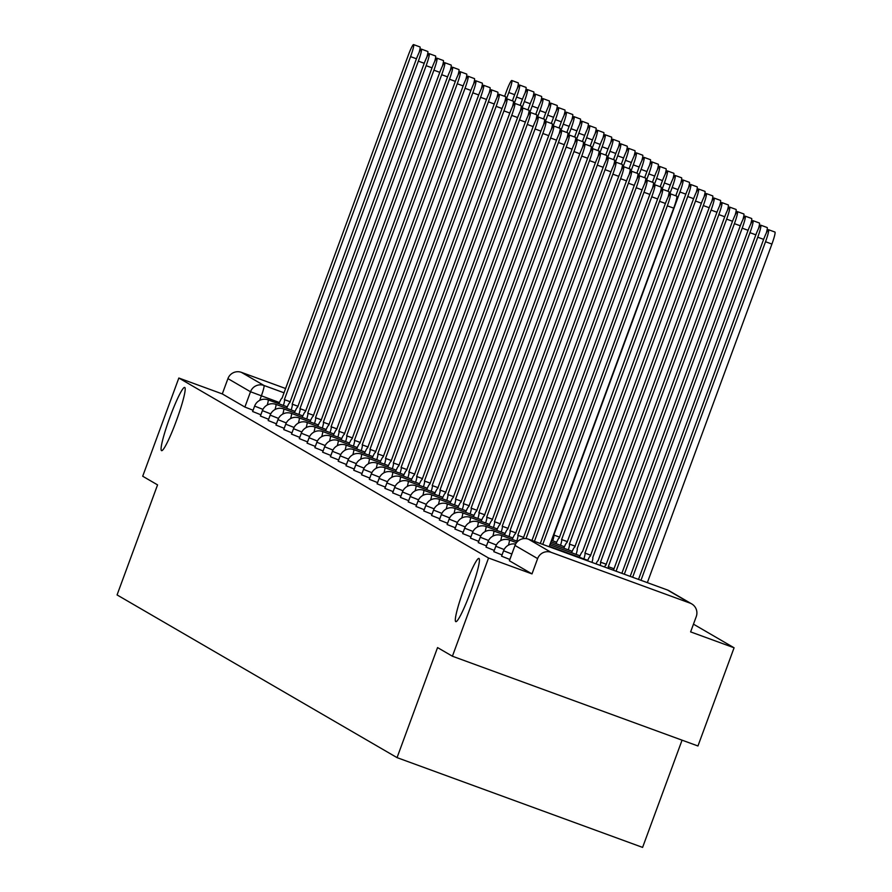 <?xml version="1.0" encoding="UTF-8"?>
<svg xmlns="http://www.w3.org/2000/svg" width="892" height="892" viewBox="0 0 892 892"><rect width="100%" height="100%" fill="white"/><g stroke="black" fill="none" stroke-linecap="round" stroke-linejoin="round"><path stroke-width="1.34" d="M464.186 588.185A33.662 3.635 110.1 0 1 478.937 558.425A33.662 3.635 110.1 0 1 470.563 591.898A33.662 3.635 110.1 0 1 455.823 621.657A33.662 3.635 110.1 0 1 464.186 588.185M169.937 417.188A33.662 3.635 110.1 0 1 184.689 387.429A33.662 3.635 110.1 0 1 176.326 420.901A33.662 3.635 110.1 0 1 161.575 450.661A33.662 3.635 110.1 0 1 169.937 417.188M501.65 556.207L509.834 559.451M493.867 551.691L502.051 554.935M486.084 547.164L494.268 550.409M478.302 542.648L486.486 545.893M470.53 538.121L478.714 541.366M462.747 533.606L470.931 536.85M454.965 529.079L463.149 532.323M447.182 524.563L455.366 527.808M439.41 520.036L447.594 523.281M431.628 515.52L439.812 518.765M423.845 510.993L432.029 514.238M416.062 506.478L424.246 509.722M408.291 501.951L416.475 505.195M400.508 497.435L408.692 500.68M392.725 492.908L400.909 496.153M384.943 488.392L393.127 491.637M377.171 483.865L385.355 487.11M369.388 479.35L377.572 482.594M361.606 474.823L369.79 478.067M353.823 470.307L362.007 473.552M346.051 465.78L354.224 469.025M338.269 461.264L346.453 464.509M330.486 456.737L338.67 459.982M322.703 452.222L330.887 455.466M314.921 447.695L323.105 450.939M307.149 443.179L315.333 446.424M299.366 438.652L307.55 441.897M291.584 434.136L299.768 437.381M283.801 429.61L291.985 432.854M276.029 425.094L284.214 428.338M268.247 420.567L276.431 423.812M260.464 416.051L268.648 419.296M252.681 411.524L260.865 414.78M452.411 656.222L437.548 647.581L397.052 757.631L117.075 594.931L157.561 484.88L142.709 476.239L178.835 378.03L488.548 558.013L452.411 656.222L697.957 745.98L734.083 647.782L693.463 624.166M682.057 740.17L642.597 847.4L397.052 757.631M734.083 647.782L690.62 631.893L696.251 616.595A10.514 10.459 120.2 0 0 690.062 603.126L551.089 552.326A10.514 10.459 120.2 0 0 537.631 558.604L514.996 545.436L509.432 560.733M488.548 558.013L532 573.902L537.631 558.604M178.835 378.03L222.298 393.918L227.928 378.621A10.514 10.459 -59.8 0 1 241.375 372.343L285.674 388.533M532 573.902L509.41 560.767M222.298 393.918L244.887 407.053L253.094 410.253M283.4 405.447A10.514 1.137 -69.9 0 0 284.459 399.661L290.246 401.757M284.381 399.616L410.576 56.631A12.098 1.305 -69.9 0 0 413.587 44.6L419.965 46.93A12.098 1.305 110.1 0 1 419.106 52.494M413.587 44.6A12.098 1.305 -69.9 0 0 408.28 55.293L282.017 398.245A10.514 1.137 -69.9 0 0 281.995 398.233A10.514 1.137 -69.9 0 0 278.85 403.786M506.266 99.391L508.797 92.534A12.098 1.305 -69.9 0 0 511.796 80.503A12.098 1.305 -69.9 0 0 506.5 91.196L504.616 96.325M511.796 80.503L518.185 82.844A12.098 1.305 110.1 0 1 517.315 88.408M292.163 404.132L298.028 406.284L292.163 404.132L418.359 61.147A12.098 1.305 -69.9 0 0 421.358 49.116A12.098 1.305 -69.9 0 0 416.062 59.82L289.788 402.76A10.514 1.137 -69.9 0 0 289.777 402.749A10.514 1.137 -69.9 0 0 286.633 408.302M421.358 49.116L427.747 51.457A12.098 1.305 110.1 0 1 426.878 57.021M291.182 409.963A10.514 1.137 -69.9 0 0 292.242 404.176M299.946 408.659L305.811 410.799L299.946 408.659L426.142 65.674A12.098 1.305 -69.9 0 0 429.141 53.643A12.098 1.305 -69.9 0 0 423.845 64.335L297.571 407.287A10.514 1.137 -69.9 0 0 297.549 407.276A10.514 1.137 -69.9 0 0 294.416 412.829M429.141 53.643L435.53 55.973A12.098 1.305 110.1 0 1 434.66 61.537M298.954 414.49A10.514 1.137 -69.9 0 0 300.013 408.703M514.048 103.918L516.568 97.05A12.098 1.305 -69.9 0 0 519.579 85.03A12.098 1.305 -69.9 0 0 514.283 95.723L512.398 100.852M519.579 85.03L525.968 87.36A12.098 1.305 110.1 0 1 525.098 92.924M521.831 108.434L524.351 101.576A12.098 1.305 -69.9 0 0 527.362 89.546A12.098 1.305 -69.9 0 0 522.054 100.239L520.17 105.367M527.362 89.546L533.739 91.887A12.098 1.305 110.1 0 1 532.881 97.44M307.718 413.174L313.594 415.326L307.718 413.174L433.913 70.189A12.098 1.305 -69.9 0 0 436.924 58.158A12.098 1.305 -69.9 0 0 431.628 68.862L305.354 411.803A10.514 1.137 -69.9 0 0 305.332 411.792A10.514 1.137 -69.9 0 0 302.198 417.344M436.924 58.158L443.302 60.5A12.098 1.305 110.1 0 1 442.443 66.064M306.737 419.006A10.514 1.137 -69.9 0 0 307.796 413.219M314.519 423.533A10.514 1.137 -69.9 0 0 315.578 417.746L321.376 419.842M315.5 417.701L441.696 74.716A12.098 1.305 -69.9 0 0 444.707 62.685L451.084 65.016A12.098 1.305 110.1 0 1 450.226 70.579M444.707 62.685A12.098 1.305 -69.9 0 0 439.399 73.378L313.137 416.33A10.514 1.137 -69.9 0 0 313.114 416.319A10.514 1.137 -69.9 0 0 309.97 421.871M323.283 422.217L329.148 424.369L323.283 422.217L449.479 79.232A12.098 1.305 -69.9 0 0 452.478 67.201A12.098 1.305 -69.9 0 0 447.182 77.905L320.908 420.846A10.514 1.137 -69.9 0 0 320.897 420.834A10.514 1.137 -69.9 0 0 317.753 426.387M452.478 67.201L458.867 69.543A12.098 1.305 110.1 0 1 457.997 75.106M322.302 428.048A10.514 1.137 -69.9 0 0 323.361 422.262M529.614 112.961L532.134 106.092A12.098 1.305 -69.9 0 0 535.144 94.073A12.098 1.305 -69.9 0 0 529.837 104.765L527.952 109.894M535.144 94.073L541.522 96.403A12.098 1.305 110.1 0 1 540.652 101.967M537.385 117.476L539.916 110.619A12.098 1.305 -69.9 0 0 542.916 98.588A12.098 1.305 -69.9 0 0 537.62 109.281L535.735 114.41M542.916 98.588L549.305 100.93A12.098 1.305 110.1 0 1 548.435 106.483M545.168 122.003L547.699 115.135A12.098 1.305 -69.9 0 0 550.698 103.115A12.098 1.305 -69.9 0 0 545.402 113.808L543.518 118.937M550.698 103.115L557.087 105.446A12.098 1.305 110.1 0 1 556.218 111.009M331.066 426.744L336.931 428.885L331.066 426.744L457.262 83.759A12.098 1.305 -69.9 0 0 460.261 71.728A12.098 1.305 -69.9 0 0 454.965 82.421L328.691 425.361A10.514 1.137 -69.9 0 0 328.669 425.361A10.514 1.137 -69.9 0 0 325.535 430.914M460.261 71.728L466.65 74.058A12.098 1.305 110.1 0 1 465.78 79.622M330.085 432.575A10.514 1.137 -69.9 0 0 331.133 426.789M552.951 126.519L555.471 119.662A12.098 1.305 -69.9 0 0 558.481 107.631A12.098 1.305 -69.9 0 0 553.185 118.324L551.289 123.453M558.481 107.631L564.859 109.972A12.098 1.305 110.1 0 1 564 115.525M338.837 431.26L344.713 433.412L338.837 431.26L465.033 88.275A12.098 1.305 -69.9 0 0 468.044 76.244A12.098 1.305 -69.9 0 0 462.747 86.948L336.474 429.888A10.514 1.137 -69.9 0 0 336.451 429.877A10.514 1.137 -69.9 0 0 333.318 435.43M468.044 76.244L474.433 78.585A12.098 1.305 110.1 0 1 473.563 84.149M337.856 437.091A10.514 1.137 -69.9 0 0 338.915 431.304M560.733 131.035L563.253 124.178A12.098 1.305 -69.9 0 0 566.264 112.158A12.098 1.305 -69.9 0 0 560.957 122.851L559.072 127.98M566.264 112.158L572.642 114.488A12.098 1.305 110.1 0 1 571.783 120.052M345.639 441.618A10.514 1.137 -69.9 0 0 346.698 435.831L352.496 437.927M346.62 435.787L472.816 92.801A12.098 1.305 -69.9 0 0 475.826 80.771L482.204 83.101A12.098 1.305 110.1 0 1 481.345 88.665M475.826 80.771A12.098 1.305 -69.9 0 0 470.519 91.463L344.256 434.404A10.514 1.137 -69.9 0 0 344.234 434.404A10.514 1.137 -69.9 0 0 341.101 439.957M568.505 135.562L571.036 128.704A12.098 1.305 -69.9 0 0 574.035 116.674A12.098 1.305 -69.9 0 0 568.739 127.366L566.855 132.495M574.035 116.674L580.424 119.015A12.098 1.305 110.1 0 1 579.555 124.568M353.422 446.134A10.514 1.137 -69.9 0 0 354.481 440.347L360.268 442.454M354.403 440.302L480.598 97.317A12.098 1.305 -69.9 0 0 483.609 85.286L489.987 87.628A12.098 1.305 110.1 0 1 489.117 93.192M483.609 85.286A12.098 1.305 -69.9 0 0 478.302 95.99L352.028 438.931A10.514 1.137 -69.9 0 0 352.017 438.92A10.514 1.137 -69.9 0 0 348.872 444.472M576.288 140.077L578.819 133.22A12.098 1.305 -69.9 0 0 581.818 121.201A12.098 1.305 -69.9 0 0 576.522 131.893L574.638 137.022M581.818 121.201L588.207 123.531A12.098 1.305 110.1 0 1 587.337 129.095M361.204 450.661A10.514 1.137 -69.9 0 0 362.252 444.874L368.05 446.97M362.185 444.829L488.381 101.844A12.098 1.305 -69.9 0 0 491.38 89.813L497.769 92.144A12.098 1.305 110.1 0 1 496.9 97.707M491.38 89.813A12.098 1.305 -69.9 0 0 486.084 100.506L359.81 443.447A10.514 1.137 -69.9 0 0 359.788 443.447A10.514 1.137 -69.9 0 0 356.655 448.999M584.07 144.604L586.59 137.747A12.098 1.305 -69.9 0 0 589.601 125.716A12.098 1.305 -69.9 0 0 584.305 136.409L582.409 141.538M589.601 125.716L595.99 128.058A12.098 1.305 110.1 0 1 595.12 133.61M369.957 449.345L375.833 451.497L369.957 449.345L496.153 106.36A12.098 1.305 -69.9 0 0 499.163 94.329A12.098 1.305 -69.9 0 0 493.867 105.033L367.593 447.974A10.514 1.137 -69.9 0 0 367.571 447.962A10.514 1.137 -69.9 0 0 364.438 453.515M499.163 94.329L505.552 96.671A12.098 1.305 110.1 0 1 504.682 102.234M368.976 455.176A10.514 1.137 -69.9 0 0 370.035 449.39M591.853 149.12L594.373 142.263A12.098 1.305 -69.9 0 0 597.384 130.243A12.098 1.305 -69.9 0 0 592.076 140.936L590.192 146.065M597.384 130.243L603.761 132.573A12.098 1.305 110.1 0 1 602.903 138.137M377.74 453.872L383.616 456.013L377.74 453.872L503.935 110.887A12.098 1.305 -69.9 0 0 506.946 98.856A12.098 1.305 -69.9 0 0 501.638 109.549L375.376 452.489A10.514 1.137 -69.9 0 0 375.354 452.489A10.514 1.137 -69.9 0 0 372.22 458.042M506.946 98.856L513.324 101.186A12.098 1.305 110.1 0 1 512.465 106.75M376.758 459.703A10.514 1.137 -69.9 0 0 377.818 453.917M599.636 153.647L602.156 146.79A12.098 1.305 -69.9 0 0 605.155 134.759A12.098 1.305 -69.9 0 0 599.859 145.452L597.974 150.581M605.155 134.759L611.544 137.089A12.098 1.305 110.1 0 1 610.674 142.653M385.522 458.388L391.387 460.54L385.522 458.388L511.718 115.403A12.098 1.305 -69.9 0 0 514.729 103.372A12.098 1.305 -69.9 0 0 509.421 114.076L383.159 457.016A10.514 1.137 -69.9 0 0 383.136 457.005A10.514 1.137 -69.9 0 0 379.992 462.558M514.729 103.372L521.106 105.713A12.098 1.305 110.1 0 1 520.237 111.277M384.541 464.219A10.514 1.137 -69.9 0 0 385.6 458.432M607.407 158.163L609.938 151.305A12.098 1.305 -69.9 0 0 612.938 139.286A12.098 1.305 -69.9 0 0 607.642 149.979L605.757 155.108M612.938 139.286L619.327 141.616A12.098 1.305 110.1 0 1 618.457 147.18M393.305 462.915L399.17 465.055L393.305 462.915L519.501 119.929A12.098 1.305 -69.9 0 0 522.5 107.899A12.098 1.305 -69.9 0 0 517.204 118.591L390.93 461.532A10.514 1.137 -69.9 0 0 390.919 461.532A10.514 1.137 -69.9 0 0 387.775 467.085M522.5 107.899L528.889 110.229A12.098 1.305 110.1 0 1 528.019 115.793M392.324 468.746A10.514 1.137 -69.9 0 0 393.372 462.959M615.19 162.69L617.71 155.832A12.098 1.305 -69.9 0 0 620.721 143.802A12.098 1.305 -69.9 0 0 615.424 154.494L613.529 159.623M620.721 143.802L627.109 146.132A12.098 1.305 110.1 0 1 626.24 151.696M400.095 473.262A10.514 1.137 -69.9 0 0 401.155 467.475L406.953 469.582M401.088 467.43L527.272 124.445A12.098 1.305 -69.9 0 0 530.283 112.414L536.672 114.756A12.098 1.305 110.1 0 1 535.802 120.32M530.283 112.414A12.098 1.305 -69.9 0 0 524.987 123.118L398.713 466.059A10.514 1.137 -69.9 0 0 398.691 466.048A10.514 1.137 -69.9 0 0 395.557 471.6M622.973 167.205L625.493 160.348A12.098 1.305 -69.9 0 0 628.503 148.328A12.098 1.305 -69.9 0 0 623.196 159.021L621.311 164.15M628.503 148.328L634.881 150.659A12.098 1.305 110.1 0 1 634.022 156.223M408.859 471.957L414.735 474.098L408.859 471.957L535.055 128.972A12.098 1.305 -69.9 0 0 538.066 116.941A12.098 1.305 -69.9 0 0 532.758 127.634L406.496 470.575A10.514 1.137 -69.9 0 0 406.473 470.575A10.514 1.137 -69.9 0 0 403.34 476.127M538.066 116.941L544.443 119.272A12.098 1.305 110.1 0 1 543.585 124.835M407.878 477.789A10.514 1.137 -69.9 0 0 408.937 472.002M630.756 171.732L633.275 164.875A12.098 1.305 -69.9 0 0 636.286 152.844A12.098 1.305 -69.9 0 0 630.978 163.537L629.094 168.666M636.286 152.844L642.664 155.175A12.098 1.305 110.1 0 1 641.794 160.738M416.642 476.473L422.507 478.625L416.642 476.473L542.838 133.488A12.098 1.305 -69.9 0 0 545.848 121.457A12.098 1.305 -69.9 0 0 540.541 132.161L414.278 475.102A10.514 1.137 -69.9 0 0 414.256 475.09A10.514 1.137 -69.9 0 0 411.112 480.643M545.848 121.457L552.226 123.798A12.098 1.305 110.1 0 1 551.356 129.362M415.661 482.304A10.514 1.137 -69.9 0 0 416.72 476.518M638.527 176.248L641.058 169.391A12.098 1.305 -69.9 0 0 644.057 157.371A12.098 1.305 -69.9 0 0 638.761 168.064L636.877 173.193M644.057 157.371L650.446 159.701A12.098 1.305 110.1 0 1 649.577 165.265M423.444 486.831A10.514 1.137 -69.9 0 0 424.503 481.044L430.29 483.141M424.425 481L550.62 138.015A12.098 1.305 -69.9 0 0 553.62 125.984L560.009 128.314A12.098 1.305 110.1 0 1 559.139 133.878M553.62 125.984A12.098 1.305 -69.9 0 0 548.324 136.677L422.05 479.617A10.514 1.137 -69.9 0 0 422.039 479.617A10.514 1.137 -69.9 0 0 418.894 485.17M646.31 180.775L648.83 173.918A12.098 1.305 -69.9 0 0 651.84 161.887A12.098 1.305 -69.9 0 0 646.544 172.58L644.66 177.709M651.84 161.887L658.229 164.217A12.098 1.305 110.1 0 1 657.359 169.781M431.215 491.347A10.514 1.137 -69.9 0 0 432.274 485.56L438.072 487.668M432.207 485.516L558.403 142.53A12.098 1.305 -69.9 0 0 561.403 130.5L567.791 132.841A12.098 1.305 110.1 0 1 566.922 138.405M561.403 130.5A12.098 1.305 -69.9 0 0 556.106 141.204L429.832 484.144A10.514 1.137 -69.9 0 0 429.81 484.133A10.514 1.137 -69.9 0 0 426.677 489.686M654.092 185.291L656.612 178.433A12.098 1.305 -69.9 0 0 659.623 166.414A12.098 1.305 -69.9 0 0 654.315 177.107L652.431 182.236M659.623 166.414L666.001 168.744A12.098 1.305 110.1 0 1 665.142 174.308M438.998 495.874A10.514 1.137 -69.9 0 0 440.057 490.087L445.855 492.183M439.979 490.043L566.175 147.057A12.098 1.305 -69.9 0 0 569.185 135.026L575.563 137.357A12.098 1.305 110.1 0 1 574.704 142.921M569.185 135.026A12.098 1.305 -69.9 0 0 563.889 145.719L437.615 488.66A10.514 1.137 -69.9 0 0 437.593 488.66A10.514 1.137 -69.9 0 0 434.46 494.213M661.875 189.818L664.395 182.96A12.098 1.305 -69.9 0 0 667.406 170.93A12.098 1.305 -69.9 0 0 662.098 181.622L660.214 186.751M667.406 170.93L673.783 173.26A12.098 1.305 110.1 0 1 672.914 178.824M447.762 494.558L453.638 496.71L447.762 494.558L573.957 151.573A12.098 1.305 -69.9 0 0 576.968 139.542A12.098 1.305 -69.9 0 0 571.661 150.246L445.398 493.187A10.514 1.137 -69.9 0 0 445.376 493.176A10.514 1.137 -69.9 0 0 442.231 498.728M576.968 139.542L583.346 141.884A12.098 1.305 110.1 0 1 582.487 147.448M446.78 500.39A10.514 1.137 -69.9 0 0 447.84 494.603M669.647 194.333L672.178 187.476A12.098 1.305 -69.9 0 0 675.177 175.456A12.098 1.305 -69.9 0 0 669.881 186.149L667.996 191.278M675.177 175.456L681.566 177.787A12.098 1.305 110.1 0 1 680.696 183.351M455.544 499.085L461.409 501.226L455.544 499.085L581.74 156.1A12.098 1.305 -69.9 0 0 584.739 144.069A12.098 1.305 -69.9 0 0 579.443 154.762L453.169 497.703A10.514 1.137 -69.9 0 0 453.158 497.703A10.514 1.137 -69.9 0 0 450.014 503.255M584.739 144.069L591.128 146.4A12.098 1.305 110.1 0 1 590.259 151.963M454.563 504.917A10.514 1.137 -69.9 0 0 455.622 499.13M552.772 540.82A10.514 1.137 -69.9 0 0 553.832 535.033L679.949 192.003A12.098 1.305 -69.9 0 0 682.96 179.972A12.098 1.305 -69.9 0 0 677.664 190.665L675.779 195.794M682.96 179.972L689.349 182.303A12.098 1.305 110.1 0 1 688.479 187.866M553.832 535.033L559.618 537.151L553.765 534.988M463.327 503.601L469.192 505.753L463.327 503.601L589.523 160.616A12.098 1.305 -69.9 0 0 592.522 148.585A12.098 1.305 -69.9 0 0 587.226 159.289L460.952 502.229A10.514 1.137 -69.9 0 0 460.93 502.218A10.514 1.137 -69.9 0 0 457.797 507.771M592.522 148.585L598.911 150.926A12.098 1.305 110.1 0 1 598.041 156.49M462.346 509.432A10.514 1.137 -69.9 0 0 463.394 503.645M560.555 545.335A10.514 1.137 -69.9 0 0 561.614 539.56L687.732 196.519A12.098 1.305 -69.9 0 0 690.742 184.499A12.098 1.305 -69.9 0 0 685.435 195.192L559.173 538.132A10.514 1.137 -69.9 0 0 559.15 538.121A10.514 1.137 -69.9 0 0 556.017 543.674M690.742 184.499L697.12 186.829A12.098 1.305 110.1 0 1 696.262 192.393M561.614 539.56L567.401 541.667L561.536 539.515M470.117 513.959A10.514 1.137 -69.9 0 0 471.177 508.172L476.975 510.269M471.099 508.128L597.294 165.143A12.098 1.305 -69.9 0 0 600.305 153.112L606.694 155.442A12.098 1.305 110.1 0 1 605.824 161.006M600.305 153.112A12.098 1.305 -69.9 0 0 595.009 163.805L468.735 506.745A10.514 1.137 -69.9 0 0 468.713 506.745A10.514 1.137 -69.9 0 0 465.579 512.298M568.338 549.862A10.514 1.137 -69.9 0 0 569.397 544.075L695.515 201.046A12.098 1.305 -69.9 0 0 698.525 189.015A12.098 1.305 -69.9 0 0 693.218 199.708L566.955 542.659A10.514 1.137 -69.9 0 0 566.933 542.648A10.514 1.137 -69.9 0 0 563.789 548.201M698.525 189.015L704.903 191.345A12.098 1.305 110.1 0 1 704.044 196.909M569.397 544.075L575.184 546.194L569.319 544.031M478.881 512.644L484.757 514.795L478.881 512.644L605.077 169.658A12.098 1.305 -69.9 0 0 608.088 157.628A12.098 1.305 -69.9 0 0 602.78 168.332L476.518 511.272A10.514 1.137 -69.9 0 0 476.495 511.261A10.514 1.137 -69.9 0 0 473.351 516.814M608.088 157.628L614.465 159.969A12.098 1.305 110.1 0 1 613.607 165.533M477.9 518.475A10.514 1.137 -69.9 0 0 478.959 512.688M576.12 554.378A10.514 1.137 -69.9 0 0 577.18 548.591L703.297 205.561A12.098 1.305 -69.9 0 0 706.297 193.542A12.098 1.305 -69.9 0 0 701.001 204.235L574.727 547.175A10.514 1.137 -69.9 0 0 574.716 547.164A10.514 1.137 -69.9 0 0 571.571 552.717M706.297 193.542L712.686 195.872A12.098 1.305 110.1 0 1 711.816 201.436M486.664 517.17L492.529 519.311L486.664 517.17L612.86 174.185A12.098 1.305 -69.9 0 0 615.859 162.154A12.098 1.305 -69.9 0 0 610.563 172.847L484.289 515.788A10.514 1.137 -69.9 0 0 484.278 515.788A10.514 1.137 -69.9 0 0 481.134 521.341M615.859 162.154L622.248 164.485A12.098 1.305 110.1 0 1 621.378 170.049M485.683 523.002A10.514 1.137 -69.9 0 0 486.742 517.215M583.892 558.905A10.514 1.137 -69.9 0 0 584.951 553.118L711.08 210.088A12.098 1.305 -69.9 0 0 714.079 198.057A12.098 1.305 -69.9 0 0 708.783 208.75L582.509 551.702A10.514 1.137 -69.9 0 0 582.487 551.691A10.514 1.137 -69.9 0 0 579.354 557.244M714.079 198.057L720.468 200.388A12.098 1.305 110.1 0 1 719.599 205.952M584.951 553.118L590.749 555.237L584.884 553.073M494.447 521.686L500.312 523.838L494.447 521.686L620.642 178.701A12.098 1.305 -69.9 0 0 623.642 166.67A12.098 1.305 -69.9 0 0 618.346 177.374L492.072 520.315A10.514 1.137 -69.9 0 0 492.05 520.304A10.514 1.137 -69.9 0 0 488.916 525.856M623.642 166.67L630.031 169.012A12.098 1.305 110.1 0 1 629.161 174.576M493.466 527.518A10.514 1.137 -69.9 0 0 494.514 521.731M591.976 562.395A10.514 1.137 -69.9 0 0 592.734 557.634L718.852 214.604A12.098 1.305 -69.9 0 0 721.862 202.584A12.098 1.305 -69.9 0 0 716.566 213.277L590.292 556.218A10.514 1.137 -69.9 0 0 590.27 556.207A10.514 1.137 -69.9 0 0 587.549 560.778M721.862 202.584L728.24 204.915A12.098 1.305 110.1 0 1 727.381 210.479M501.237 532.045A10.514 1.137 -69.9 0 0 502.296 526.258L508.094 528.354M502.218 526.213L628.414 183.228A12.098 1.305 -69.9 0 0 631.424 171.197L637.813 173.527A12.098 1.305 110.1 0 1 636.944 179.091M631.424 171.197A12.098 1.305 -69.9 0 0 626.128 181.89L499.855 524.831A10.514 1.137 -69.9 0 0 499.832 524.831A10.514 1.137 -69.9 0 0 496.699 530.383M600.171 565.394A10.514 1.137 -69.9 0 0 600.517 562.161L726.634 219.131A12.098 1.305 -69.9 0 0 729.645 207.1A12.098 1.305 -69.9 0 0 724.337 217.793L598.075 560.745A10.514 1.137 -69.9 0 0 598.053 560.733A10.514 1.137 -69.9 0 0 595.99 563.867M729.645 207.1L736.023 209.43A12.098 1.305 110.1 0 1 735.164 214.994M606.315 564.268L600.439 562.116M509.02 536.56A10.514 1.137 -69.9 0 0 510.079 530.773L515.877 532.881M510.001 530.729L636.197 187.744A12.098 1.305 -69.9 0 0 639.207 175.713L645.585 178.054A12.098 1.305 110.1 0 1 644.726 183.618M639.207 175.713A12.098 1.305 -69.9 0 0 633.9 186.417L507.637 529.357A10.514 1.137 -69.9 0 0 507.615 529.346A10.514 1.137 -69.9 0 0 504.482 534.899M608.299 568.36A10.514 1.137 -69.9 0 0 608.299 566.676L734.417 223.647A12.098 1.305 -69.9 0 0 737.416 211.627A12.098 1.305 -69.9 0 0 732.12 222.32L605.846 565.26A10.514 1.137 -69.9 0 0 605.835 565.249A10.514 1.137 -69.9 0 0 604.486 566.966M737.416 211.627L743.805 213.957A12.098 1.305 110.1 0 1 742.936 219.521M614.086 568.784L608.221 566.643M516.803 541.087A10.514 1.137 -69.9 0 0 517.862 535.3L523.649 537.397M517.784 535.256L643.979 192.271A12.098 1.305 -69.9 0 0 646.99 180.24L653.368 182.57A12.098 1.305 110.1 0 1 652.498 188.134M646.99 180.24A12.098 1.305 -69.9 0 0 641.683 190.933L515.42 533.873A10.514 1.137 -69.9 0 0 515.398 533.873A10.514 1.137 -69.9 0 0 512.253 539.426M616.004 571.159L621.869 573.311L616.071 571.203A10.514 1.137 -69.9 0 0 616.071 571.203L742.2 228.174A12.098 1.305 -69.9 0 0 745.199 216.143A12.098 1.305 -69.9 0 0 739.903 226.836L613.629 569.787A10.514 1.137 -69.9 0 0 613.607 569.776A10.514 1.137 -69.9 0 0 613.116 570.122M745.199 216.143L751.588 218.473A12.098 1.305 110.1 0 1 750.718 224.037M525.99 538.601L651.762 196.786A12.098 1.305 -69.9 0 0 654.761 184.755L661.15 187.097A12.098 1.305 110.1 0 1 660.281 192.661M654.761 184.755A12.098 1.305 -69.9 0 0 649.465 195.46L523.191 538.4A10.514 1.137 -69.9 0 0 523.169 538.389A10.514 1.137 -69.9 0 0 522.645 538.779M624.322 574.225L749.971 232.689A12.098 1.305 -69.9 0 0 752.982 220.67A12.098 1.305 -69.9 0 0 747.686 231.363L621.858 573.322M752.982 220.67L759.371 223A12.098 1.305 110.1 0 1 758.501 228.564M534.419 541.355L659.534 201.313A12.098 1.305 -69.9 0 0 662.544 189.282L668.933 191.613A12.098 1.305 110.1 0 1 668.063 197.177M662.544 189.282A12.098 1.305 -69.9 0 0 657.248 199.975L531.966 540.463M632.64 577.269L757.754 237.216A12.098 1.305 -69.9 0 0 760.764 225.185A12.098 1.305 -69.9 0 0 755.457 235.878L630.187 576.366M760.764 225.185L767.142 227.516A12.098 1.305 110.1 0 1 766.284 233.08M542.749 544.399L667.316 205.829A12.098 1.305 -69.9 0 0 670.327 193.798L676.705 196.14A12.098 1.305 110.1 0 1 673.705 208.159L549.138 546.74M670.327 193.798A12.098 1.305 -69.9 0 0 665.019 204.491L540.296 543.507M640.969 580.313L765.537 241.732A12.098 1.305 -69.9 0 0 768.547 229.712A12.098 1.305 -69.9 0 0 763.24 240.405L638.516 579.41M768.547 229.712L774.925 232.043A12.098 1.305 110.1 0 1 771.914 244.073L647.347 582.643M511.83 554.021L503.579 550.777L501.583 556.207M504.136 549.539L495.796 546.261L493.8 551.691M496.353 545.012L488.024 541.734L486.017 547.164M488.571 540.496L480.242 537.218L478.246 542.648M480.788 535.969L472.459 532.691L470.463 538.121M473.005 531.454L464.676 528.175L462.68 533.606M465.234 526.927L456.894 523.649L454.898 529.079M457.451 522.411L449.122 519.133L447.126 524.563M449.668 517.884L441.339 514.606L439.343 520.036M441.886 513.368L433.557 510.09L431.561 515.52M434.114 508.841L425.774 505.563L423.778 510.993M426.331 504.326L418.002 501.048L416.007 506.478M418.549 499.799L410.22 496.521L408.224 501.951M410.766 495.283L402.437 492.005L400.441 497.435M402.994 490.756L394.654 487.478L392.658 492.908M395.212 486.24L386.883 482.962L384.876 488.392M387.429 481.713L379.1 478.435L377.104 483.865M379.646 477.198L371.317 473.92L369.321 479.35M371.875 472.671L363.535 469.393L361.539 474.823M364.092 468.155L355.763 464.877L353.756 470.307M356.309 463.628L347.98 460.35L345.985 465.78M348.527 459.112L340.198 455.834L338.202 461.264M340.755 454.585L332.415 451.307L330.419 456.737M332.972 450.07L324.643 446.792L322.636 452.222M325.19 445.543L316.861 442.265L314.865 447.695M317.407 441.027L309.078 437.749L307.082 443.179M309.624 436.5L301.295 433.222L299.299 438.652M301.853 431.984L293.513 428.706L291.517 434.136M294.07 427.458L285.741 424.179L283.745 429.61M286.287 422.942L277.958 419.664L275.962 425.094M278.505 418.415L270.176 415.137L268.18 420.567M270.733 413.899L262.393 410.621L260.397 416.051M262.95 409.372L254.621 406.094L252.614 411.524M690.062 603.126L667.472 590.002L528.499 539.192L551.089 552.326M279.397 402.526L250.518 391.755L227.928 378.621M259.706 400.363L261.334 395.925A10.514 1.137 110.1 0 0 263.976 385.467L284.091 392.826M241.375 372.343L263.976 385.467A10.514 10.459 120.2 0 0 250.518 391.755L244.887 407.053M267.254 405.001A10.514 1.137 -69.9 0 0 268.124 399.861A10.514 1.137 110.1 0 1 268.124 399.861A10.514 10.514 0 0 0 254.621 406.094M275.037 409.528A10.514 1.137 -69.9 0 0 275.896 404.388A10.514 1.137 110.1 0 0 275.884 404.377A10.514 10.514 0 0 0 262.393 410.621M282.82 414.044A10.514 1.137 -69.9 0 0 283.678 408.904A10.514 1.137 110.1 0 0 283.656 408.893A10.514 10.514 0 0 0 270.176 415.137M290.591 418.571A10.514 1.137 -69.9 0 0 291.461 413.431A10.514 1.137 110.1 0 1 291.461 413.431A10.514 10.514 0 0 0 277.958 419.664M298.374 423.087A10.514 1.137 -69.9 0 0 299.244 417.947A10.514 1.137 110.1 0 0 299.221 417.935A10.514 10.514 0 0 0 285.741 424.179M306.157 427.614A10.514 1.137 -69.9 0 0 307.026 422.462A10.514 1.137 110.1 0 1 307.026 422.462A10.514 10.514 0 0 0 293.513 428.706M313.939 432.129A10.514 1.137 -69.9 0 0 314.798 426.989A10.514 1.137 110.1 0 0 314.787 426.978A10.514 10.514 0 0 0 301.295 433.222M321.711 436.656A10.514 1.137 -69.9 0 0 322.581 431.505A10.514 1.137 110.1 0 1 322.581 431.505A10.514 10.514 0 0 0 309.078 437.749M329.494 441.172A10.514 1.137 -69.9 0 0 330.363 436.032A10.514 1.137 110.1 0 0 330.341 436.021A10.514 10.514 0 0 0 316.861 442.265M337.276 445.699A10.514 1.137 -69.9 0 0 338.146 440.548A10.514 1.137 110.1 0 1 338.146 440.548A10.514 10.514 0 0 0 324.643 446.792M345.059 450.215A10.514 1.137 -69.9 0 0 345.918 445.075A10.514 1.137 110.1 0 1 345.918 445.075A10.514 10.514 0 0 0 332.415 451.307M352.842 454.742A10.514 1.137 -69.9 0 0 353.7 449.59A10.514 1.137 110.1 0 1 353.7 449.59A10.514 10.514 0 0 0 340.198 455.834M360.613 459.257A10.514 1.137 -69.9 0 0 361.483 454.117A10.514 1.137 110.1 0 0 361.461 454.106A10.514 10.514 0 0 0 347.98 460.35M368.396 463.784A10.514 1.137 -69.9 0 0 369.266 458.633A10.514 1.137 110.1 0 0 369.243 458.633A10.514 10.514 0 0 0 355.763 464.877M376.179 468.3A10.514 1.137 -69.9 0 0 377.037 463.16A10.514 1.137 110.1 0 1 377.037 463.16A10.514 10.514 0 0 0 363.535 469.393M383.961 472.827A10.514 1.137 -69.9 0 0 384.82 467.676A10.514 1.137 110.1 0 0 384.798 467.676A10.514 10.514 0 0 0 371.317 473.92M391.733 477.343A10.514 1.137 -69.9 0 0 392.603 472.202A10.514 1.137 110.1 0 1 392.603 472.202A10.514 10.514 0 0 0 379.1 478.435M399.516 481.87A10.514 1.137 -69.9 0 0 400.385 476.718A10.514 1.137 110.1 0 0 400.363 476.718A10.514 10.514 0 0 0 386.883 482.962M407.298 486.385A10.514 1.137 -69.9 0 0 408.157 481.245A10.514 1.137 110.1 0 1 408.157 481.245A10.514 10.514 0 0 0 394.654 487.478M415.081 490.912A10.514 1.137 -69.9 0 0 415.94 485.761A10.514 1.137 110.1 0 0 415.917 485.761A10.514 10.514 0 0 0 402.437 492.005M422.853 495.428A10.514 1.137 -69.9 0 0 423.722 490.288A10.514 1.137 110.1 0 1 423.722 490.288A10.514 10.514 0 0 0 410.22 496.521M430.635 499.955A10.514 1.137 -69.9 0 0 431.505 494.804A10.514 1.137 110.1 0 1 431.505 494.804A10.514 10.514 0 0 0 418.002 501.048M438.418 504.471A10.514 1.137 -69.9 0 0 439.288 499.33A10.514 1.137 110.1 0 0 439.265 499.319A10.514 10.514 0 0 0 425.774 505.563M446.201 508.998A10.514 1.137 -69.9 0 0 447.059 503.846A10.514 1.137 110.1 0 1 447.059 503.846A10.514 10.514 0 0 0 433.557 510.09M453.972 513.513A10.514 1.137 -69.9 0 0 454.842 508.373A10.514 1.137 110.1 0 0 454.82 508.362A10.514 10.514 0 0 0 441.339 514.606M461.755 518.04A10.514 1.137 -69.9 0 0 462.625 512.889A10.514 1.137 110.1 0 1 462.625 512.889A10.514 10.514 0 0 0 449.122 519.133M469.538 522.556A10.514 1.137 -69.9 0 0 470.407 517.416A10.514 1.137 110.1 0 0 470.385 517.405A10.514 10.514 0 0 0 456.894 523.649M477.32 527.083A10.514 1.137 -69.9 0 0 478.179 521.932A10.514 1.137 110.1 0 1 478.179 521.932A10.514 10.514 0 0 0 464.676 528.175M485.103 531.599A10.514 1.137 -69.9 0 0 485.962 526.458A10.514 1.137 110.1 0 0 485.939 526.447A10.514 10.514 0 0 0 472.459 532.691M492.875 536.125A10.514 1.137 -69.9 0 0 493.744 530.974A10.514 1.137 110.1 0 1 493.744 530.974A10.514 10.514 0 0 0 480.242 537.218M500.657 540.641A10.514 1.137 -69.9 0 0 501.527 535.501A10.514 1.137 110.1 0 1 501.527 535.501A10.514 10.514 0 0 0 488.024 541.734M508.44 545.168A10.514 1.137 -69.9 0 0 509.299 540.017A10.514 1.137 110.1 0 1 509.299 540.017A10.514 10.514 0 0 0 495.796 546.261M667.45 589.991A10.514 1.137 -69.9 0 1 667.472 590.002A10.514 10.459 -59.8 0 1 669.123 590.772A10.514 10.514 0 0 0 667.45 589.991A10.514 1.137 -69.9 0 0 667.428 589.98L528.477 539.181A10.514 1.137 -69.9 0 0 528.454 539.181A10.514 10.514 0 0 0 514.996 545.436A10.514 10.459 120.2 0 1 528.499 539.192A10.514 1.137 -69.9 0 0 528.477 539.181M284.459 399.661L290.246 401.779M410.576 56.631L416.452 58.772M514.673 94.686L508.797 92.534M418.359 61.147L424.235 63.299M426.142 65.674L432.007 67.814M522.444 99.202L516.568 97.05M530.227 103.728L524.351 101.576M433.913 70.189L439.789 72.341M315.578 417.746L321.365 419.864M441.696 74.716L447.572 76.857M449.479 79.232L455.355 81.384M538.01 108.244L532.134 106.092M545.793 112.771L539.916 110.619M553.564 117.287L547.699 115.135M457.262 83.759L463.126 85.9M561.347 121.814L555.471 119.662M465.033 88.275L470.909 90.426M569.129 126.329L563.253 124.178M346.698 435.831L352.485 437.95M472.816 92.801L478.692 94.942M576.912 130.856L571.036 128.704M354.481 440.347L360.268 442.465M480.598 97.317L486.475 99.469M584.684 135.372L578.819 133.22M362.252 444.874L368.05 446.992M488.381 101.844L494.257 103.985M592.466 139.899L586.59 137.747M496.153 106.36L502.029 108.512M600.249 144.415L594.373 142.263M503.935 110.887L509.811 113.028M608.032 148.942L602.156 146.79M511.718 115.403L517.594 117.554M615.803 153.457L609.938 151.305M519.501 119.929L525.377 122.07M623.586 157.984L617.71 155.832M401.155 467.475L406.942 469.593M527.272 124.445L533.148 126.597M631.369 162.5L625.493 160.348M535.055 128.972L540.931 131.113M639.151 167.027L633.275 164.875M542.838 133.488L548.714 135.64M646.934 171.543L641.058 169.391M424.503 481.044L430.29 483.163M550.62 138.015L556.496 140.155M654.706 176.059L648.83 173.918M432.274 485.56L438.072 487.679M558.403 142.53L564.268 144.682M662.488 180.585L656.612 178.433M440.057 490.087L445.844 492.206M566.175 147.057L572.051 149.198M670.271 185.101L664.395 182.96M573.957 151.573L579.833 153.725M678.054 189.628L672.178 187.476M581.74 156.1L587.616 158.241M685.825 194.144L679.949 192.003M589.523 160.616L595.388 162.768M693.608 198.671L687.732 196.519M471.177 508.172L476.964 510.291M597.294 165.143L603.17 167.283M701.391 203.186L695.515 201.046M605.077 169.658L610.953 171.81M709.173 207.713L703.297 205.561M612.86 174.185L618.736 176.326M716.945 212.229L711.08 210.088M620.642 178.701L626.507 180.853M724.728 216.756L718.852 214.604M502.296 526.258L508.083 528.376M628.414 183.228L634.29 185.369M606.304 564.279L600.517 562.161M732.51 221.272L726.634 219.131M510.079 530.773L515.866 532.892M636.197 187.744L642.073 189.896M614.086 568.795L608.299 566.676M740.293 225.799L734.417 223.647M517.862 535.3L523.649 537.419M643.979 192.271L649.855 194.411M748.065 230.314L742.2 228.174M651.762 196.786L657.638 198.938M755.847 234.841L749.971 232.689M659.534 201.313L665.41 203.454M763.63 239.357L757.754 237.216M667.316 205.829L673.705 208.159M771.914 244.073L765.537 241.732M268.102 399.85L287.257 406.852M275.884 404.377L295.04 411.379M283.656 408.893L302.823 415.895M291.439 413.42L310.606 420.422M299.221 417.935L318.388 424.938M307.004 422.462L326.16 429.465M314.787 426.978L333.942 433.98M322.558 431.505L341.725 438.507M330.341 436.021L349.508 443.023M338.124 440.548L357.279 447.55M345.906 445.063L365.062 452.066M353.678 449.59L372.845 456.592M361.461 454.106L380.628 461.108M369.243 458.633L388.399 465.635M377.026 463.149L396.182 470.151M384.798 467.676L403.964 474.678M392.58 472.191L411.747 479.194M400.363 476.718L419.519 483.72M408.146 481.234L427.301 488.236M415.917 485.761L435.084 492.763M423.7 490.277L442.867 497.279M431.483 494.804L450.65 501.806M439.265 499.319L458.421 506.322M551.479 540.34L556.641 542.236M447.037 503.846L466.204 510.848M550.944 541.823L564.424 546.751M454.82 508.362L473.987 515.364M550.397 543.306L572.196 551.278M462.602 512.889L481.769 519.891M549.851 544.778L579.978 555.794M470.385 517.405L489.541 524.407M549.305 546.261L587.761 560.321M478.168 521.932L497.323 528.934M485.939 526.447L505.106 533.449M493.722 530.974L512.889 537.976M501.505 535.49L517.661 541.399M509.287 540.017L516.524 542.659M515.587 544.109A10.514 10.514 0 0 0 503.579 550.777M509.365 560.733L514.996 545.436M691.713 603.906L669.123 590.772"/></g></svg>
